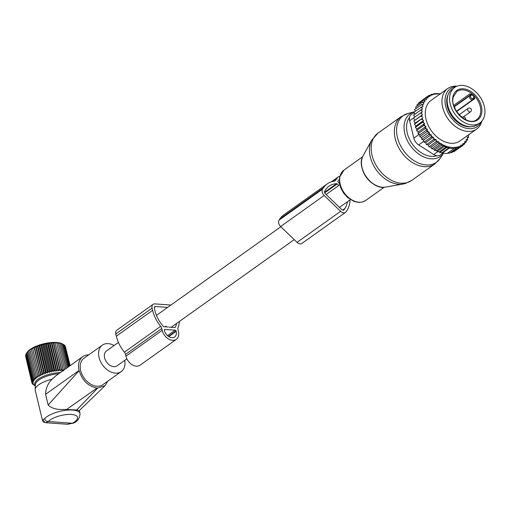 <?xml version="1.0" encoding="UTF-8"?>
<svg xmlns="http://www.w3.org/2000/svg" width="510" height="510" viewBox="0 0 510 510"><rect width="100%" height="100%" fill="white"/><g stroke="black" fill="none" stroke-linecap="round" stroke-linejoin="round"><path stroke-width="0.76" d="M118.441 342.433L106.475 350.956A9.129 6.375 54.5 0 0 104.626 357.873A9.129 6.375 54.5 0 0 117.064 365.823L126.875 358.836M179.405 321.421A30.109 21.031 -125.5 0 1 178.066 327.599A4.15 2.894 -125.5 0 0 177.996 329.721L178.423 331.5A10.372 7.242 -125.5 0 1 176.326 339.367A10.372 7.242 -125.5 0 1 162.193 330.333L125.919 356.171A10.372 7.242 -125.5 0 0 140.052 365.205L176.326 339.367M170.927 305.05L154.887 303.896A4.979 3.474 -125.5 0 0 153.083 304.362A4.979 3.474 -125.5 0 0 152.076 308.136L152.598 310.322A30.109 21.031 -125.5 0 0 160.656 326.343A4.15 2.894 -125.5 0 1 161.766 328.555L162.193 330.333M160.656 326.343L124.376 352.18A4.15 2.894 -125.5 0 1 125.485 354.393L125.919 356.171M124.376 352.18A30.109 21.031 -125.5 0 1 116.325 336.16L115.802 333.974A4.979 3.474 -125.5 0 1 116.809 330.2L153.083 304.362M165.03 326.84L165.973 326.164L165.667 326.884L163.984 326.763A0.829 0.58 -125.5 0 1 163.417 326.451A27.208 19.004 -125.5 0 1 154.874 310.488L154.345 308.301A2.072 1.447 -125.5 0 1 154.766 306.727A2.072 1.447 -125.5 0 1 155.518 306.535L154.339 307.377M165.973 326.164L166.642 326.955L167.943 327.044M168.918 327.114L174.822 327.541A0.829 0.58 -125.5 0 0 175.261 327.299L174.924 327.541M176.607 323.416A27.208 19.004 -125.5 0 1 175.261 327.299M164.845 329.415L175.23 330.161A0.829 0.58 -125.5 0 1 176.065 330.964L176.154 331.341A7.465 5.215 -125.5 0 1 174.643 337.002A7.465 5.215 -125.5 0 1 164.462 330.499L164.373 330.123A0.829 0.58 -125.5 0 1 164.845 329.415L164.373 329.753M167.618 307.402L155.518 306.535M479.897 122.923L477.481 124.65A21.777 15.211 -125.5 0 1 456.329 120.201A21.777 15.211 -125.5 0 1 447.608 96.352A21.777 15.211 -125.5 0 1 452.211 89.167L454.627 87.446A21.777 15.211 -125.5 0 1 475.779 91.896A21.777 15.211 -125.5 0 1 484.5 115.744A21.777 15.211 -125.5 0 1 479.897 122.923A21.777 15.211 -125.5 0 1 458.751 118.473A21.777 15.211 -125.5 0 1 450.024 94.63A21.777 15.211 -125.5 0 1 454.627 87.446M474.319 97.136A1.657 1.16 54.5 0 0 473.637 97.518L473.108 98.309A1.657 1.16 54.5 0 1 471.272 98.175A1.657 1.16 54.5 0 1 470.762 96.046L471.291 95.255A1.657 1.16 54.5 0 0 471.444 94.369A17.219 12.023 -125.5 0 1 474.319 97.136L474.772 98.615L456.628 111.537M471.444 94.369L469.837 93.859L453.734 105.334M427.01 97.831A29.453 20.572 54.5 0 0 426.137 98.71L425.423 98.098L428.139 97.914L427.24 96.517L430.07 96.345L429.241 95.268L432.155 95.102L431.409 94.356L434.322 94.191L433.666 93.776L436.012 93.508L440.882 93.859M415.216 123.05L422.286 118.352A29.453 20.572 54.5 0 0 422.611 119.71L423.593 120.577L415.93 126.027L414.413 124.236L415.216 123.05L413.814 121.087L422.465 114.661L421.617 113.622A29.453 20.572 54.5 0 1 421.572 112.315L422.35 111.798L421.598 110.695A29.453 20.572 54.5 0 1 421.687 109.446L422.548 109.064L421.885 107.903A29.453 20.572 54.5 0 1 422.114 106.724L423.051 106.475L422.49 105.283A29.453 20.572 54.5 0 1 422.854 104.187L423.848 104.078L423.402 102.867A29.453 20.572 54.5 0 1 423.899 101.873L424.932 101.904L424.607 100.68A29.453 20.572 54.5 0 1 425.283 99.73L426.405 99.807L426.137 98.71M422.465 114.661L421.77 115.298A29.453 20.572 54.5 0 0 421.961 116.637L420.712 116.178L413.814 121.087M422.879 117.593L421.961 116.637M423.593 120.577L423.115 121.431A29.453 20.572 54.5 0 0 423.574 122.789L422.229 122.496L415.331 127.411L415.93 126.027M436.63 150.603L444.191 145.222L443.968 146.657L446.881 146.498L439.384 151.833L437.07 151.566L436.63 150.603L434.38 150.303L433.819 149.041L431.696 148.716L431.02 147.154L429.044 146.816L428.272 144.955L426.475 144.611L425.729 142.577L424.065 142.156L423.542 140.167L421.834 139.491L421.547 137.566L419.819 136.642L419.762 134.818L418.053 133.652L418.219 131.95L416.549 130.56L416.938 129.011L424.6 123.554L423.574 122.789M424.6 123.554L424.231 124.51A29.453 20.572 54.5 0 0 424.817 125.849L423.447 125.651L416.549 130.56M444.191 145.222L443.464 145.171A29.453 20.572 54.5 0 1 441.564 144.215L441.418 143.629L440.398 143.559A29.453 20.572 54.5 0 1 438.861 142.577L438.657 141.716L437.529 141.64A29.453 20.572 54.5 0 1 436.197 140.607L435.929 139.504L434.807 139.421A29.453 20.572 54.5 0 1 433.647 138.337L433.392 137.12L432.333 136.999A29.453 20.572 54.5 0 1 431.332 135.902L431.205 134.71L430.121 134.449A29.453 20.572 54.5 0 1 429.21 133.263L429.203 132.109L428.113 131.714A29.453 20.572 54.5 0 1 427.303 130.464L427.425 129.361L426.341 128.839A29.453 20.572 54.5 0 1 425.64 127.532L425.882 126.493L424.817 125.849M444.261 145.516A29.453 20.572 54.5 0 0 458.911 146.574L459.561 146.332A29.453 20.572 54.5 0 0 461.072 145.624L460.932 145.031L461.952 145.108A29.453 20.572 54.5 0 0 462.187 144.955A29.453 20.572 54.5 0 0 463.067 144.324L462.857 143.463L463.985 143.546A29.453 20.572 54.5 0 0 464.859 142.666L464.597 141.563L465.719 141.646A29.453 20.572 54.5 0 0 466.395 140.696L466.063 139.472L467.103 139.504A29.453 20.572 54.5 0 0 467.594 138.51L467.147 137.298L468.142 137.19A29.453 20.572 54.5 0 0 468.505 136.093L468.072 135.169M440.015 94.031A29.453 20.572 54.5 0 0 432.085 94.803M431.434 95.045A29.453 20.572 54.5 0 0 429.924 95.752M429.05 96.269A29.453 20.572 54.5 0 0 428.808 96.422A29.453 20.572 54.5 0 0 427.935 97.053M447.742 88.53L431.058 100.413A24.888 17.385 54.5 0 0 431.167 130.534A24.888 17.385 54.5 0 0 459.599 141.193A24.888 17.385 54.5 0 0 459.937 140.964L476.627 129.075A24.888 17.385 -125.5 0 1 476.289 129.31A24.888 17.385 -125.5 0 1 447.856 118.651A24.888 17.385 -125.5 0 1 447.742 88.53A24.888 17.385 -125.5 0 1 448.08 88.294A24.888 17.385 -125.5 0 1 456.896 86.216M425.283 99.73L423.842 100.005L424.607 100.68M417.097 106.067L416.95 104.92L423.842 100.005M415.975 108.585L415.644 107.1L422.541 102.191L423.899 101.873M423.402 102.867L422.541 102.191M415.191 111.307L414.643 109.535L421.54 104.626L422.854 104.187M422.49 105.283L421.54 104.626M414.891 114.52L413.954 112.187L422.114 106.724M421.885 107.903L420.846 107.278M414.694 117.255L413.578 115.024L421.687 109.446M421.598 110.695L420.476 110.115M414.802 120.118L413.533 118.001L421.572 112.315M421.617 113.622L420.431 113.093M421.77 115.298L420.712 116.178M414.413 124.236L422.286 118.352M422.611 119.71L421.311 119.327M423.115 121.431L422.229 122.496M424.231 124.51L423.447 125.651M425.64 127.532L424.951 128.743L426.341 128.839M427.303 130.464L426.717 131.733L428.113 131.714M429.21 133.263L428.731 134.576L430.121 134.449M431.332 135.902L430.956 137.247L432.333 136.999M433.647 138.337L433.372 139.695L434.807 139.421M436.197 140.607L435.942 141.901L437.529 141.64M440.398 143.559L438.587 143.807L438.861 142.577M443.464 145.171L441.277 145.388L441.564 144.215M458.911 146.574L458.617 147.709L456.654 147.199L456.361 148.289L454.193 147.913L454.021 148.557L449.144 148.206L449.323 147.562L446.588 147.588L446.881 146.498M450.336 152.579L451.72 152.624L458.617 147.709M459.561 146.332L460.785 146.797L461.072 145.624M453.027 151.693L453.887 151.706L460.785 146.797M461.952 145.108L462.793 145.548L463.067 144.324M455.64 150.456L462.793 145.548M463.985 143.546L464.604 143.967L464.859 142.666M462.87 145.203L464.604 143.967M465.719 141.646L466.185 142.06L466.395 140.696M464.782 143.061L466.185 142.06M466.382 140.658L467.485 139.874L467.103 139.504M467.594 138.51L467.485 139.874M467.466 138.165L468.492 137.439L468.142 137.19M468.505 136.093L468.492 137.439M468.218 135.475L468.881 134.653M469.162 134.391L469.181 134.787M439.384 151.833L439.69 152.496L446.588 147.588M449.323 147.562L442.068 152.732L442.246 153.121L449.144 148.206M442.246 153.121L447.123 153.472L454.021 148.557M447.621 153.115L449.463 153.204L456.361 148.289M435.68 93.744L436.012 93.508M432.996 94.254L433.666 93.776M430.281 95.16L431.409 94.356M414.082 112.506L411.34 114.457A8.294 5.795 -125.5 0 0 409.657 120.749L413.833 138.146A8.294 5.795 -125.5 0 0 418.653 144.904L433.729 154.536A8.294 5.795 -125.5 0 0 440.219 155.008L442.801 153.166M448.309 94.178A21.159 14.777 54.5 0 0 451.841 116.172A21.159 14.777 54.5 0 0 471.476 126.697M456.099 86.566A23.211 16.212 54.5 0 0 450.725 88.472A23.211 16.212 54.5 0 0 450.356 116.554A23.211 16.212 54.5 0 0 477.028 126.722A23.211 16.212 54.5 0 0 481.21 121.82M481.803 121.182A24.888 17.385 -125.5 0 1 476.627 129.075M442.068 152.732L439.69 152.496M437.07 151.566L443.968 146.657M416.938 129.011L415.331 127.411M418.595 103.74L418.531 103.007L425.423 98.098M420.361 101.707L427.24 96.517M427.552 96.473L429.241 95.268M434.38 150.303L441.277 145.388M433.819 149.041L441.418 143.629M431.696 148.716L438.587 143.807M431.02 147.154L438.657 141.716M429.044 146.816L435.942 141.901M428.272 144.955L435.929 139.504M426.475 144.611L433.372 139.695M425.729 142.577L433.392 137.12M424.065 142.156L430.956 137.247M423.542 140.167L431.205 134.71M421.834 139.491L428.731 134.576M421.547 137.566L429.203 132.109M419.819 136.642L426.717 131.733M419.762 134.818L427.425 129.361M418.053 133.652L424.951 128.743M418.219 131.95L425.882 126.493M350.077 199.863A30.077 21.006 -125.5 0 1 346.934 210.483L346.105 211.733A4.979 3.474 -125.5 0 1 345.474 212.396A4.979 3.474 -125.5 0 1 340.597 211.338L324.156 195.496A4.979 3.474 -125.5 0 1 322.626 189.102L279.091 220.11L279.92 218.86A30.077 21.006 -125.5 0 1 283.758 214.869L327.286 183.868A30.077 21.006 -125.5 0 1 334.228 181.171A4.15 2.894 -125.5 0 0 335.185 180.801A4.15 2.894 -125.5 0 0 335.714 180.247L337.295 177.856A6.636 4.635 -125.5 0 1 338.143 176.976A6.636 4.635 -125.5 0 1 339.768 176.371M345.474 212.396L301.945 243.397A4.979 3.474 -125.5 0 1 297.069 242.339L280.627 226.504A4.979 3.474 -125.5 0 1 279.091 220.11M322.626 189.102L323.455 187.852A30.077 21.006 -125.5 0 1 327.286 183.868M347.444 201.737A27.17 18.978 -125.5 0 1 344.881 208.507L344.052 209.757A2.072 1.447 -125.5 0 1 343.791 210.031A2.072 1.447 -125.5 0 1 341.757 209.591L325.316 193.749A2.072 1.447 -125.5 0 1 324.679 191.084L325.507 189.835A27.17 18.978 -125.5 0 1 328.969 186.233A27.17 18.978 -125.5 0 1 336.638 183.664A0.829 0.58 -125.5 0 1 337.212 183.919L324.685 192.844M338.818 185.468L337.212 183.919M339.59 183.753L337.735 181.554L339.061 179.558A4.15 2.894 -125.5 0 1 339.303 179.252M66.906 409.256L97.047 388.027C88.287 386.421 82.32 380.626 79.152 370.642L48.157 405.017C51.727 408.433 56.961 409.9 63.852 409.415L76.71 409.964L79.33 410.588L105.13 385.579L107.693 381.238M58.739 373.753A17.691 6.33 166.5 0 0 55.067 374.161A17.691 6.33 166.5 0 0 35.388 384.565L35.164 389.544A19.08 6.828 166.5 0 0 35.228 390.252L42.368 419.985L42.757 419.915L45.027 422.567C43.873 422.458 42.987 421.598 42.368 419.985M88.702 354.877A18.252 12.75 54.5 0 0 82.805 356.611A18.252 12.75 54.5 0 0 79.107 370.451L79.152 370.642M48.157 405.017L45.594 394.319C45.69 388.537 47.857 383.494 52.09 379.179L55.641 375.966M76.71 409.964L97.697 388.078L105.13 385.579M97.047 388.027L97.697 388.078M42.757 419.915L44.58 418.608A3.321 2.697 44.2 0 0 48.252 421.515L45.843 422.72L67.575 424.282L73.223 423.166A3.321 1.836 -118.2 0 1 73.223 423.166A3.321 1.836 -118.2 0 1 72.382 423.255L67.02 424.224M114.125 345.512A16.243 11.348 54.5 0 0 102.344 345.155L83.965 358.25A16.243 11.348 54.5 0 0 83.933 377.751A16.243 11.348 54.5 0 0 102.816 384.712L121.195 371.624A16.243 11.348 54.5 0 0 124.714 360.379M102.344 345.155A16.243 11.348 54.5 0 0 102.312 364.656A16.243 11.348 54.5 0 0 121.195 371.624M52.09 379.179A19.08 6.828 166.5 0 0 35.164 389.544M64.19 345.066L64.802 345.442L69.723 365.931M64.891 345.793L70.004 365.727M63.316 344.422L64.145 344.881L69.271 366.25M65.414 346.621L70.106 365.657M63.157 344.314L62.105 343.765A19.38 6.936 166.5 0 0 51.892 342.503A19.38 6.936 166.5 0 0 27.291 352.13L26.373 353.398L32.723 379.835L34.208 380.294L33.392 379L34.929 379.491L34.234 378.159L35.815 378.688L35.254 377.311L36.86 377.891L36.433 376.476L38.046 377.1L37.759 375.653L39.372 376.329L39.219 374.85L40.819 375.583L40.806 374.079L42.381 374.869L42.496 373.352L44.032 374.193L44.281 372.663L45.76 373.569L46.136 372.032L47.557 372.995L48.048 371.458L49.393 372.472L49.999 370.942L51.255 372.019L51.969 370.502L53.123 371.631L53.932 370.126L54.984 371.318L55.883 369.833L56.82 371.076L57.796 369.616L58.612 370.904L51.816 342.592L51.446 343.179L57.796 369.616M51.816 342.592L53.301 343.045L59.645 369.482L60.339 370.821L61.423 369.431L61.99 370.808L63.112 369.463L63.54 370.878M60.339 370.821L53.544 342.503L53.301 343.045M53.544 342.503L55.08 342.994L61.423 369.431M61.99 370.808L55.08 342.994M55.188 342.49L56.769 343.026L63.112 369.463M63.431 370.413L56.769 343.026M56.744 342.561L58.35 343.141L64.681 369.52M62.609 344.04L59.511 342.93L59.804 343.332L58.185 342.707L58.35 343.141M58.612 370.904L59.645 369.482M35.343 385.579A18.213 6.522 -13.5 0 1 40.36 377.802A18.213 6.522 -13.5 0 1 58.612 372.644A18.213 6.522 -13.5 0 1 60.403 372.568M25.647 356.375L31.939 382.927L33.105 383.284L31.849 382.207L33.105 382.583L31.945 381.448L33.297 381.843L32.238 380.658L33.66 381.078L32.723 379.835M25.698 355.406L31.849 382.207M25.946 354.431L25.602 355.011L31.945 381.448M26.392 353.462L25.895 354.22L32.238 380.658M38.046 377.1L31.25 348.783L28.133 351.18L26.373 353.398M31.25 348.783L37.759 375.653M39.372 376.329L32.576 348.011L31.41 349.216M32.576 348.011L39.219 374.85M40.819 375.583L34.023 347.265L32.87 348.413M34.023 347.265L34.457 347.642L40.806 374.079M42.381 374.869L35.585 346.551L34.457 347.642M35.585 346.551L36.146 346.915L42.496 373.352M44.032 374.193L37.236 345.882L36.146 346.915M37.236 345.882L37.931 346.226L44.281 372.663M45.76 373.569L38.964 345.251L37.931 346.226M38.964 345.251L39.786 345.595L46.136 372.032M47.557 372.995L40.755 344.677L39.786 345.595M40.755 344.677L41.699 345.021L48.048 371.458M49.393 372.472L42.591 344.161L41.699 345.021M42.591 344.161L43.65 344.505L49.999 370.942M51.255 372.019L44.453 343.708L43.65 344.505M44.453 343.708L45.619 344.065L51.969 370.502M53.123 371.631L46.327 343.319L45.619 344.065M46.327 343.319L47.589 343.689L53.932 370.126M54.984 371.318L48.189 343L47.589 343.689M48.189 343L49.534 343.396L55.883 369.833M56.82 371.076L50.025 342.758L49.534 343.396M50.025 342.758L51.446 343.179M59.804 343.332L65.886 368.66M61.123 343.612L66.957 367.901M62.296 343.963L67.881 367.238M63.304 344.39L68.659 366.684M34.897 385.624L32.697 384.221L33.641 384.565L32.226 383.603L33.284 383.947L31.939 382.927M32.614 383.871L32.697 384.221M32.092 383.048L32.226 383.603M27.043 352.563L33.392 379M27.891 351.721L34.234 378.159M28.904 350.874L35.254 377.311M30.084 350.038L36.433 376.476M161.766 328.555L125.485 354.393M152.598 310.322L116.325 336.16M152.076 308.136L115.802 333.974M176.154 331.341L168.797 336.581M176.065 330.964L168.478 336.364M175.23 330.161L167.554 335.631M411.602 180.483A29.038 20.279 -125.5 0 1 407.229 182.593A29.038 20.279 -125.5 0 1 376.348 165.705A29.038 20.279 -125.5 0 1 377.904 133.18L371.739 140.123A28.432 19.858 -125.5 0 0 376.335 169.951A28.432 19.858 -125.5 0 0 403.027 184.046L405.373 183.498L411.602 180.483L434.788 163.971A29.038 20.279 -125.5 0 1 430.414 166.075A29.038 20.279 -125.5 0 1 399.54 149.188A29.038 20.279 -125.5 0 1 401.096 116.662L377.904 133.18M371.739 140.123L363.126 155.69A20.33 14.197 54.5 0 0 366.409 177.021A20.33 14.197 54.5 0 0 385.49 187.1L403.027 184.046M443.528 153.23L440.098 158.444A28.617 19.986 -125.5 0 1 432.11 164.36A28.617 19.986 -125.5 0 1 400.082 144.744A28.617 19.986 -125.5 0 1 407.528 113.596A28.617 19.986 -125.5 0 1 408.051 113.45L414.471 111.817A26.118 18.239 -125.5 0 0 414.037 111.939A26.118 18.239 -125.5 0 0 407.241 140.371A26.118 18.239 -125.5 0 0 436.471 158.272A26.118 18.239 -125.5 0 0 443.522 153.23M372.555 183.441A18.666 13.037 -125.5 0 1 362.349 169.116M384.221 187.253L365.664 200.475A18.666 13.037 -125.5 0 1 362.852 201.826A18.666 13.037 -125.5 0 1 343 190.969A18.666 13.037 -125.5 0 1 344.001 170.059L362.565 156.838M436.872 155.748A24.11 16.843 -125.5 0 1 436.509 155.856A24.11 16.843 -125.5 0 1 412.284 144.024A24.11 16.843 -125.5 0 1 409.543 117.383M452.982 96.441A18.048 12.603 -125.5 0 1 470.583 91.296A18.048 12.603 -125.5 0 1 481.542 113.934A18.048 12.603 -125.5 0 1 463.941 119.079A18.048 12.603 -125.5 0 1 452.982 96.441M480.407 113.877A17.219 12.023 -125.5 0 1 476.767 119.55C468.537 127.124 449.31 109.414 453.307 96.977L456.794 91.507A17.219 12.023 -125.5 0 1 473.509 95.026A17.219 12.023 -125.5 0 1 480.407 113.877M474.772 98.615A0.829 0.58 54.5 0 0 473.847 98.315L473.847 98.322A0.829 0.574 33.5 0 1 473.739 98.424M473.637 97.518A0.829 0.574 33.5 0 1 473.847 98.322L473.318 99.112A0.829 0.574 -146.5 0 0 473.108 98.309M471.291 95.255A0.829 0.574 -146.5 0 0 470.22 95.032A0.829 0.58 54.5 0 0 469.837 93.859M470.762 96.046A0.829 0.574 -146.5 0 0 469.691 95.829L470.22 95.032L454.11 106.501M473.21 99.22A0.829 0.574 -146.5 0 0 473.318 99.112L472.897 99.552A2.486 1.74 54.5 0 0 473.21 99.22M454.231 106.832L469.691 95.829A2.486 1.74 54.5 0 0 470.239 98.787A2.486 1.74 54.5 0 0 472.897 99.552L456.45 111.263M469.315 111.849A2.072 1.447 54.5 0 0 470.539 111.766A2.072 2.072 0 0 0 470.073 108.139A2.072 2.072 0 0 0 468.129 108.388A2.072 1.447 54.5 0 0 467.778 110.185A2.072 1.447 54.5 0 0 469.315 111.849M465.445 119.569A2.072 2.072 0 0 0 462.277 117.217A2.072 1.447 54.5 0 0 462.047 117.44M413.833 138.146L419.124 134.385M409.657 120.749L414.656 117.192M433.729 154.536L437.778 151.655M418.653 144.904L423.816 141.225M340.597 211.338L297.069 242.339M337.295 177.856L332.004 181.63M335.714 180.247L334.49 181.12M323.455 187.852L279.92 218.86M324.156 195.496L280.627 226.504M336.638 183.664L324.507 192.308M344.881 208.507L342.599 210.126M344.052 209.757L343.44 210.19M339.45 182.88L339.01 183.192M79.356 410.563L80.07 413.546A19.08 6.828 166.5 0 0 64.12 410.531A19.08 6.828 166.5 0 0 44.58 418.608M45.594 394.319L79.107 370.451M64.387 414.847A15.765 5.642 166.5 0 0 48.252 421.515L72.382 423.255A15.765 5.642 166.5 0 0 76.984 416.3A15.765 5.642 166.5 0 0 64.387 414.847M156.449 315.358L280.876 226.74M326.113 194.514L339.807 184.767M171.181 327.28L294.244 239.623M339.488 207.404L350.395 199.633M363.126 155.69C355.604 167.337 372.026 190.396 385.49 187.1M401.096 116.662L408.051 113.45M365.664 200.475L362.533 201.979L358.976 202.438L354.227 201.526L347.616 197.542L343.67 193.162L340.852 188.037L339.564 183.606L339.577 177.187L344.001 170.059M440.098 158.444L434.788 163.971M463.424 116.835L470.539 111.766M459.153 114.782L468.129 108.388M455.175 108.993A2.072 2.072 0 0 0 454.416 107.304M338.143 176.976L331.328 181.834M55.322 376.182L82.805 356.611M73.23 423.166C77.348 421.783 79.63 418.576 80.07 413.546M45.843 422.72L45.027 422.567M35.33 385.86L34.349 385.356"/></g></svg>
